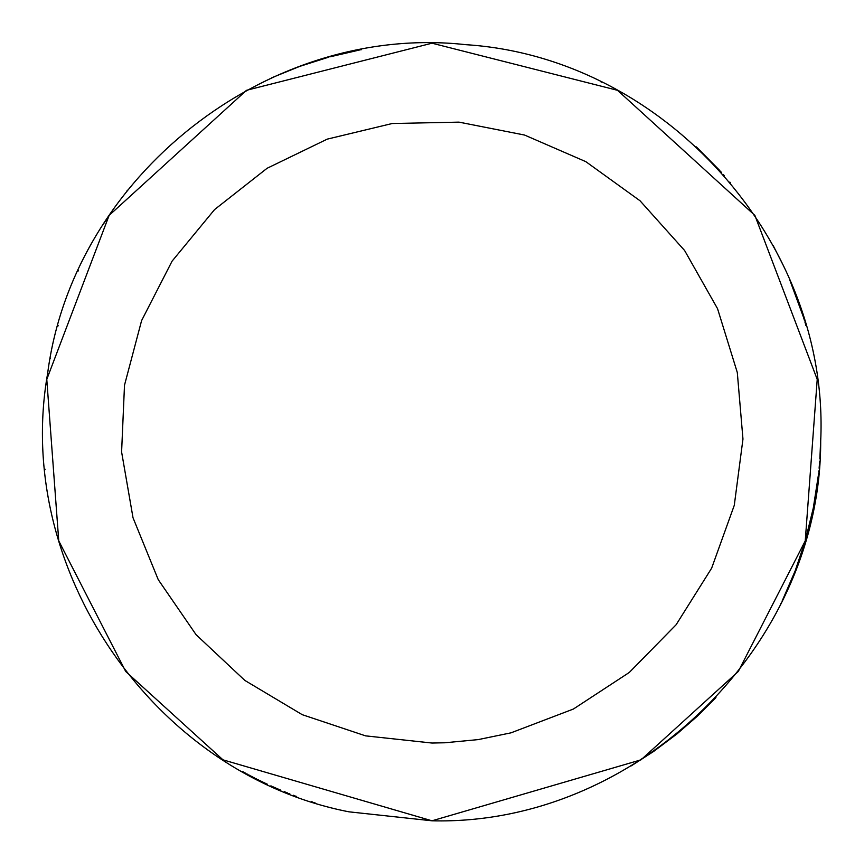 <?xml version="1.0" encoding="UTF-8"?>
<svg xmlns="http://www.w3.org/2000/svg" width="864" height="864" viewBox="0 0 864 864"><rect width="100%" height="100%" fill="white"/><g stroke="black" fill="none" stroke-linecap="round" stroke-linejoin="round"><path stroke-width="1.3" d="M432 743.04L365.569 735.858L302.206 714.668L244.836 680.422L196.096 634.716L158.242 579.658L133.024 517.784L121.597 451.948L124.502 385.193L141.599 320.598L172.087 261.144L214.574 209.574L267.095 168.275L327.229 139.136L392.191 123.52L458.989 122.137L524.545 135.043L585.835 161.665L640.019 200.761L684.612 250.517L717.541 308.664L737.294 372.492L742.964 439.063L734.281 505.31L711.644 568.177L676.102 624.769L629.305 672.451L573.394 709.042L510.97 732.845L478.192 739.595L444.895 742.77L432 743.04M432 820.8L348.959 811.825C153.878 773.906 13.165 569.225 47.628 373.486C72.965 176.375 268.207 22.831 465.739 44.669C664.081 57.316 829.829 242.298 820.703 440.834C821.2 645.462 636.314 825.941 432 820.8L222.977 759.834L125.712 671.479L58.752 540.864L46.775 379.393L109.123 215.406L246.478 90.32L432 43.2L617.522 90.32L754.877 215.406L817.225 379.393L805.248 540.864L738.288 671.479L641.023 759.834L432 820.8L348.959 811.825M315.004 802.775L313.848 802.418M312.692 802.04L311.537 801.673M296.654 796.478L295.52 796.057M294.386 795.625L293.252 795.204M289.861 793.886L288.727 793.444M287.604 792.99L286.481 792.536M285.358 792.083L284.234 791.629M280.876 790.225L279.752 789.75M278.64 789.275L277.528 788.8M276.415 788.314L275.303 787.828M274.201 787.331L273.089 786.845M271.987 786.348L270.875 785.84M267.57 784.318L266.479 783.81M265.378 783.292L264.287 782.762M263.196 782.244L259.924 780.646M258.833 780.106L257.753 779.566M256.673 779.026L255.582 778.475M254.502 777.924L253.433 777.362M252.353 776.812L251.284 776.25M250.204 775.678L249.134 775.116M248.065 774.544L246.996 773.96M245.927 773.388L242.741 771.628M45.036 469.692L44.971 469.087M50.188 358.636L50.296 358.042M57.877 326.192L58.093 325.415M78.008 271.21L78.343 270.475M104.08 223.106L105.311 221.195M105.397 221.054L106.175 219.866M126.911 190.987L127.537 190.199M271.814 77.728L299.765 66.377L328.277 57.294M329.821 56.873L359.348 50.047M360.536 49.82L361.53 49.637M600.523 81.616L601.614 82.145M696.373 146.912L719.41 170.165M720.23 171.061L721.44 172.4M723.524 174.755L724.259 175.586M729.821 182.056L730.566 182.952M773.096 245.398L783.583 266.004M783.853 266.587L784.588 268.142M789.394 278.91L803.466 317.207M803.574 317.552L804.168 319.486M804.276 319.842L804.589 320.911M804.956 322.142L805.28 323.244M805.626 324.443L805.95 325.577M820.757 438.188L819.871 458.827M819.688 461.419L819.115 468.202M818.845 470.934L818.726 472.068M818.597 473.31L818.478 474.476M818.467 474.563L813.294 508.021L805.216 540.994L795.161 570.866L782.136 601.031M781.088 603.169L780.592 604.184M715.954 697.583L697.075 716.429L676.955 733.936L653.692 751.41L631.271 765.85"/></g></svg>
